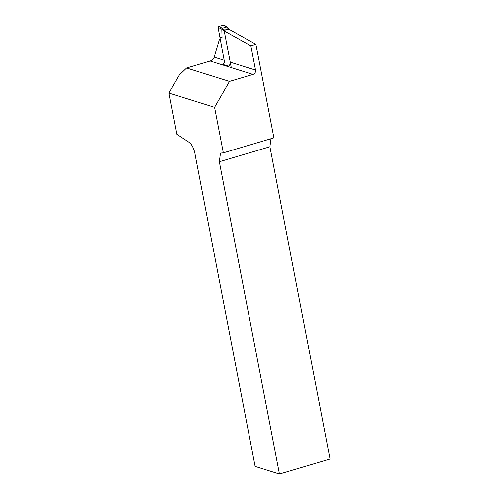 <?xml version="1.0" encoding="UTF-8"?>
<svg xmlns="http://www.w3.org/2000/svg" width="499" height="499" viewBox="0 0 499 499"><rect width="100%" height="100%" fill="white"/><g stroke="black" fill="none" stroke-linecap="round" stroke-linejoin="round"><path stroke-width="0.75" d="M229.166 29.36L255.906 44.299L250.847 45.796L224.213 30.919M229.459 81.437L253.018 74.451L210.148 61.046L186.589 68.026L229.459 81.437L214.551 107.31L223.315 152.844L273.92 137.843L255.906 44.299M270.988 138.716L269.922 146.762L330.057 459.055L279.459 474.05L255.132 466.44L195.24 155.439A10.71 4.098 73.5 0 0 189.258 142.421L176.883 134.275L168.943 93.045L179.334 75.006L186.589 68.026M230.22 62.188L255.525 70.103L250.847 45.796M210.148 61.046C212.119 60.298 213.46 59.007 214.177 57.173L219.379 39.465A2.139 0.817 73.5 0 1 219.473 39.421A2.139 0.817 73.5 0 1 220.215 39.864M255.525 70.103A3.568 3.194 -72.6 0 1 253.018 74.451M214.551 107.31L168.943 93.045M279.459 474.05L219.317 161.757L220.464 153.099L223.315 152.844M219.317 161.757L269.922 146.762M230.133 62.163A3.568 3.194 -72.6 0 1 228.399 66.167L222.853 64.433A3.568 3.194 107.4 0 0 224.587 60.429M220.19 37.344L222.036 37.924L221.793 29.048L218.051 27.364L224.513 62.194M231.274 67.652L224.226 31.075L223.739 30.919L224.294 30.071L229.203 28.992L228.405 28.848L226.521 27.008L227.057 27.121M229.634 29.622L229.197 28.992M223.739 30.919L221.837 29.061L222.411 28.225L224.756 30.214L228.866 28.992M222.036 37.924L220.059 37.02M218.051 27.364L218.55 26.478L224.113 25.056M218.55 26.478L222.411 28.225L226.421 26.952L227.17 27.457M224.756 30.214L224.226 31.075M222.304 28.169L221.837 29.061M214.177 57.173L224.145 60.292M226.421 26.952L223.614 24.975M219.473 39.421L220.09 39.234M227.064 27.127L228.86 28.886M226.908 27.021L224.12 25.062"/></g></svg>
